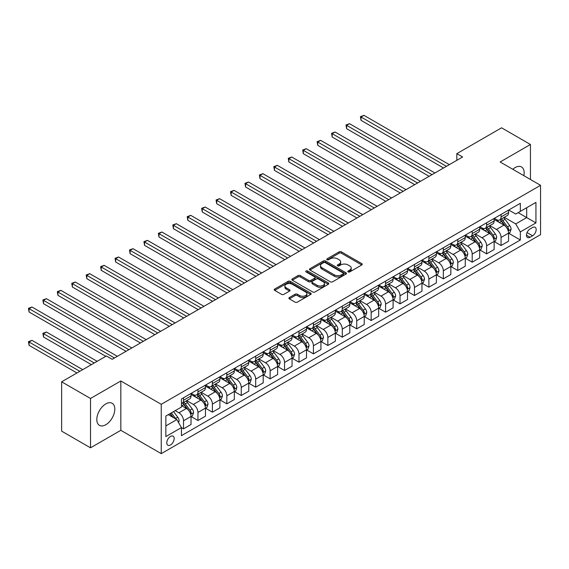 <?xml version="1.0" encoding="UTF-8"?>
<svg xmlns="http://www.w3.org/2000/svg" width="569" height="569" viewBox="0 0 569 569"><rect width="100%" height="100%" fill="white"/><g stroke="black" fill="none" stroke-linecap="round" stroke-linejoin="round"><path stroke-width="0.85" d="M348.157 271.904A1.124 0.647 0 0 0 349.743 271.904L361.784 264.948A1.6 0.925 0 0 0 362.254 264.293A1.6 0.925 0 0 0 361.784 263.639L341.386 251.861A1.6 0.925 0 0 0 339.117 251.861L327.075 258.817A1.124 0.647 0 0 0 326.748 259.272A1.124 0.647 0 0 0 327.075 259.734A1.124 0.647 0 0 0 328.662 259.734L330.219 258.831A5.128 2.959 0 0 1 337.474 258.831L339.174 259.813A5.128 2.959 0 0 1 340.675 261.911A5.128 2.959 0 0 1 339.174 264.002L337.616 264.898A1.124 0.647 0 0 0 337.289 265.36A1.124 0.647 0 0 0 337.616 265.815A1.124 0.647 0 0 0 339.202 265.815L340.76 264.919A5.128 2.959 0 0 1 348.015 264.919L349.715 265.901A5.128 2.959 0 0 1 351.215 267.992A5.128 2.959 0 0 1 349.715 270.09L348.157 270.986A1.124 0.647 0 0 0 347.83 271.441A1.124 0.647 0 0 0 348.157 271.904L348.157 270.986M105.813 424.716A12.738 7.354 120 0 0 114.134 413.485A12.738 7.354 120 0 0 112.185 403.279A12.738 7.354 120 0 0 105.813 403.912A12.738 7.354 120 0 0 97.491 415.135A12.738 7.354 120 0 0 99.447 425.342A12.738 7.354 120 0 0 105.813 424.716M523.843 175.672A12.738 7.354 120 0 0 521.517 166.959A12.738 7.354 120 0 0 515.144 167.585A12.738 7.354 120 0 0 512.804 169.299M170.472 444.979A5.228 3.016 120 0 0 173.886 440.378A5.228 3.016 120 0 0 173.09 436.188A5.228 3.016 120 0 0 170.472 436.444A5.228 3.016 120 0 0 167.058 441.053A5.228 3.016 120 0 0 167.862 445.235A5.228 3.016 120 0 0 170.472 444.979M289.358 297.537A1.6 0.925 0 0 0 288.888 298.192A1.6 0.925 0 0 0 289.358 298.846L295.083 302.153A1.6 0.925 0 0 0 297.352 302.153L310.724 294.429A1.6 0.925 0 0 0 311.193 293.775A1.6 0.925 0 0 0 310.724 293.12L290.325 281.342A1.6 0.925 0 0 0 288.056 281.342L274.685 289.066A1.6 0.925 0 0 0 274.215 289.721A1.6 0.925 0 0 0 274.685 290.375L281.598 294.365A1.6 0.925 0 0 0 283.867 294.365L289.585 291.058A1.6 0.925 0 0 0 290.055 290.403A1.6 0.925 0 0 0 289.585 289.749L286.157 287.772A4.289 2.475 0 0 1 284.905 286.022A4.289 2.475 0 0 1 287.551 283.732A4.289 2.475 0 0 1 292.224 284.272L305.653 292.025A4.289 2.475 0 0 1 306.911 293.775A4.289 2.475 0 0 1 304.259 296.065A4.289 2.475 0 0 1 299.593 295.524L297.352 294.23A1.6 0.925 0 0 0 295.083 294.23L289.358 297.537L289.358 298.846M120.827 380.981L90.514 398.478L61.644 381.813L61.644 431.146L90.514 447.81L120.827 430.313L161.24 453.642L161.24 404.31L120.827 380.981L120.827 430.313M530.443 179.484L530.443 144.49L500.137 161.987L540.55 185.316L161.24 404.31M530.443 144.49L501.581 127.819L456.836 153.651L456.836 160.323M61.644 381.813L106.389 355.981L112.164 359.316L462.611 156.987L456.836 153.651M330.333 281.797A1.6 0.925 0 0 0 332.602 281.797L345.973 274.08A1.6 0.925 0 0 0 346.443 273.426A1.6 0.925 0 0 0 345.973 272.771L325.575 260.993A1.6 0.925 0 0 0 323.306 260.993L309.934 268.71A1.6 0.925 0 0 0 309.465 269.365A1.6 0.925 0 0 0 309.934 270.019L330.333 281.797M306.471 272.146A1.124 0.647 0 0 1 307.609 272.302L307.609 270.972L328.349 282.942A1.6 0.925 0 0 1 328.818 283.597A1.6 0.925 0 0 1 328.349 284.251L314.977 291.975A1.6 0.925 0 0 1 312.708 291.975L292.31 280.197L298.028 276.918L298.028 275.581L292.31 278.888A1.6 0.925 0 0 0 291.84 279.543A1.6 0.925 0 0 0 292.31 280.197L292.31 278.888M298.028 276.918A1.6 0.925 0 0 1 300.297 276.918L300.297 275.581A1.6 0.925 0 0 0 298.028 275.581M300.297 275.581L308.569 280.361A1.6 0.925 0 0 0 310.838 280.361L314.636 278.17A1.6 0.925 0 0 0 315.105 277.516A1.6 0.925 0 0 0 314.636 276.861L306.022 271.89A1.124 0.647 0 0 1 305.695 271.427A1.124 0.647 0 0 1 306.385 270.83A1.124 0.647 0 0 1 307.609 270.972M532.584 227.522L530.045 228.987A5.064 2.923 120 0 0 526.738 233.446A5.064 2.923 120 0 0 527.513 237.501A5.064 2.923 120 0 0 530.045 237.252L532.584 235.786A5.064 2.923 120 0 0 535.891 231.327A5.064 2.923 120 0 0 535.116 227.266A5.064 2.923 120 0 0 532.584 227.522M161.24 453.642L540.55 234.648L540.55 185.316M508.736 210.018L515.727 214.051L520.343 211.383L520.343 203.318L181.447 398.983L181.447 407.048L165.856 416.046L165.856 436.579L181.447 427.582L181.447 435.648L520.343 239.983L520.343 231.917L515.727 223.916L504.241 217.287M520.343 211.383L535.934 202.386L535.934 222.92L520.343 231.917M90.514 398.478L90.514 447.81M518.146 212.65L526.695 217.586L526.695 207.721L535.934 202.386M515.727 223.916L526.695 217.586L535.934 222.92M165.856 425.911L176.824 419.581L168.282 414.645M181.447 427.646L183.524 428.848L183.524 420.783A6.529 3.77 -120 0 0 178.908 412.781L175.209 410.647M183.524 428.848L191.028 424.51L191.028 416.444A6.529 3.77 -120 0 0 186.412 408.45L181.447 405.583M191.205 416.615L197.955 420.512L197.955 412.447A6.529 3.77 -120 0 0 193.339 404.445L186.703 400.619M197.955 420.512L205.459 416.181L205.459 408.115A6.529 3.77 -120 0 0 200.843 400.114L191.028 394.445M205.637 408.279L212.393 412.176L212.393 404.111A6.529 3.77 -120 0 0 207.77 396.116L201.142 392.283M212.393 412.176L219.897 407.845L219.897 399.779A6.529 3.77 -120 0 0 215.274 391.778L205.459 386.116M220.068 399.95L226.825 403.848L226.825 395.782A6.529 3.77 -120 0 0 222.202 387.781L215.573 383.954M226.825 403.848L234.328 399.516L234.328 391.444A6.529 3.77 -120 0 0 229.712 383.449L219.897 377.78M234.499 391.614L241.256 395.512L241.256 387.446A6.529 3.77 -120 0 0 236.64 379.445L230.004 375.618M241.256 395.512L248.76 391.18L248.76 383.115A6.529 3.77 -120 0 0 244.144 375.113L234.328 369.445M248.938 383.278L255.687 387.183L255.687 379.118A6.529 3.77 -120 0 0 251.071 371.116L244.442 367.282M255.687 387.183L263.198 382.845L263.198 374.779A6.529 3.77 -120 0 0 258.575 366.785L248.76 361.116M263.369 374.95L270.126 378.847L270.126 370.782A6.529 3.77 -120 0 0 265.503 362.78L258.874 358.954M270.126 378.847L277.629 374.516L277.629 366.45A6.529 3.77 -120 0 0 273.013 358.449L263.198 352.78M277.8 366.614L284.557 370.511L284.557 362.446A6.529 3.77 -120 0 0 279.941 354.451L273.305 350.618M284.557 370.511L292.061 366.18L292.061 358.114A6.529 3.77 -120 0 0 287.445 350.113L277.629 344.451M292.238 358.278L298.988 362.183L298.988 354.117A6.529 3.77 -120 0 0 294.372 346.116L287.743 342.289M298.988 362.183L306.499 357.851L306.499 349.779A6.529 3.77 -120 0 0 301.876 341.784L292.061 336.115M306.67 349.949L313.427 353.847L313.427 345.781A6.529 3.77 -120 0 0 308.803 337.78L302.175 333.953M313.427 353.847L320.93 349.515L320.93 341.45A6.529 3.77 -120 0 0 316.314 333.448L306.499 327.78M321.101 341.613L327.858 345.518L327.858 337.445A6.529 3.77 -120 0 0 323.242 329.451L316.606 325.617M327.858 345.518L335.361 341.18L335.361 333.114A6.529 3.77 -120 0 0 330.745 325.112L320.93 319.451M335.539 333.285L342.289 337.182L342.289 329.117A6.529 3.77 -120 0 0 337.673 321.115L331.044 317.289M342.289 337.182L349.8 332.851L349.8 324.785A6.529 3.77 -120 0 0 345.177 316.784L335.361 311.115M349.971 324.949L356.727 328.846L356.727 320.781A6.529 3.77 -120 0 0 352.104 312.779L345.475 308.953M356.727 328.846L364.231 324.515L364.231 316.449A6.529 3.77 -120 0 0 359.615 308.448L349.8 302.786M364.402 316.613L371.159 320.518L371.159 312.452A6.529 3.77 -120 0 0 366.543 304.451L359.907 300.624M371.159 320.518L378.662 316.186L378.662 308.113A6.529 3.77 -120 0 0 374.046 300.119L364.231 294.45M378.84 308.284L385.59 312.182L385.59 304.116A6.529 3.77 -120 0 0 380.974 296.115L374.345 292.288M385.59 312.182L393.101 307.85L393.101 299.785A6.529 3.77 -120 0 0 388.478 291.783L378.662 286.115M393.271 299.948L400.028 303.853L400.028 295.78A6.529 3.77 -120 0 0 395.405 287.786L388.776 283.952M400.028 303.853L407.532 299.514L407.532 291.449A6.529 3.77 -120 0 0 402.909 283.447L393.101 277.786M407.703 291.62L414.46 295.517L414.46 287.452A6.529 3.77 -120 0 0 409.844 279.45L403.208 275.624M414.46 295.517L421.963 291.186L421.963 283.12A6.529 3.77 -120 0 0 417.347 275.119L407.532 269.45M422.141 283.284L428.891 287.181L428.891 279.116A6.529 3.77 -120 0 0 424.275 271.114L417.639 267.288M428.891 287.181L436.395 282.85L436.395 274.784A6.529 3.77 -120 0 0 431.779 266.783L421.963 261.114M436.572 274.948L443.329 278.853L443.329 270.787A6.529 3.77 -120 0 0 438.706 262.786L432.077 258.952M443.329 278.853L450.833 274.514L450.833 266.448A6.529 3.77 -120 0 0 446.21 258.454L436.395 252.785M451.004 266.619L457.761 270.517L457.761 262.451A6.529 3.77 -120 0 0 453.137 254.45L446.509 250.623M457.761 270.517L465.264 266.185L465.264 258.12A6.529 3.77 -120 0 0 460.648 250.118L450.833 244.45M465.435 258.283L472.192 262.181L472.192 254.115A6.529 3.77 -120 0 0 467.576 246.121L460.94 242.287M472.192 262.181L479.695 257.849L479.695 249.784A6.529 3.77 -120 0 0 475.079 241.782L465.264 236.121M479.873 249.955L486.623 253.852L486.623 245.787A6.529 3.77 -120 0 0 482.007 237.785L475.378 233.959M486.623 253.852L494.134 249.521L494.134 241.448A6.529 3.77 -120 0 0 489.511 233.454L479.695 227.785M494.305 241.619L501.061 245.516L501.061 237.451A6.529 3.77 -120 0 0 496.438 229.449L489.809 225.623M501.061 245.516L508.565 241.185L508.565 233.119A6.529 3.77 -120 0 0 503.949 225.118L494.134 219.449M494.305 218.354L496.438 219.584A6.529 3.77 -120 0 0 499.71 219.911A6.529 3.77 -120 0 0 501.061 216.917L501.061 214.449M479.873 226.682L482.007 227.92A6.529 3.77 -120 0 0 485.272 228.24A6.529 3.77 -120 0 0 486.623 225.253L486.623 222.785M465.435 235.018L467.576 236.249A6.529 3.77 -120 0 0 470.84 236.576A6.529 3.77 -120 0 0 472.192 233.582L472.192 231.121M451.004 243.354L453.137 244.585A6.529 3.77 -120 0 0 456.409 244.905A6.529 3.77 -120 0 0 457.761 241.917L457.761 239.449M436.572 251.683L438.706 252.921A6.529 3.77 -120 0 0 441.971 253.241A6.529 3.77 -120 0 0 443.329 250.253L443.329 247.785M422.134 260.019L424.275 261.249A6.529 3.77 -120 0 0 427.539 261.576A6.529 3.77 -120 0 0 428.891 258.582L428.891 256.114M407.703 268.348L409.844 269.585A6.529 3.77 -120 0 0 413.108 269.905A6.529 3.77 -120 0 0 414.46 266.918L414.46 264.45M393.271 276.683L395.405 277.914A6.529 3.77 -120 0 0 398.67 278.241A6.529 3.77 -120 0 0 400.028 275.247L400.028 272.786M378.84 285.019L380.974 286.25A6.529 3.77 -120 0 0 384.239 286.577A6.529 3.77 -120 0 0 385.59 283.582L385.59 281.114M364.402 293.348L366.543 294.586A6.529 3.77 -120 0 0 369.807 294.906A6.529 3.77 -120 0 0 371.159 291.918L371.159 289.45M349.971 301.684L352.104 302.914A6.529 3.77 -120 0 0 355.369 303.241A6.529 3.77 -120 0 0 356.727 300.247L356.727 297.786M335.539 310.013L337.673 311.25A6.529 3.77 -120 0 0 340.938 311.57A6.529 3.77 -120 0 0 342.289 308.583L342.289 306.115M321.101 318.348L323.242 319.579A6.529 3.77 -120 0 0 326.506 319.906A6.529 3.77 -120 0 0 327.858 316.919L327.858 314.451M306.67 326.684L308.803 327.915A6.529 3.77 -120 0 0 312.075 328.242A6.529 3.77 -120 0 0 313.427 325.248L313.427 322.779M292.238 335.013L294.372 336.251A6.529 3.77 -120 0 0 297.637 336.571A6.529 3.77 -120 0 0 298.988 333.583L298.988 331.115M277.8 343.349L279.941 344.579A6.529 3.77 -120 0 0 283.206 344.906A6.529 3.77 -120 0 0 284.557 341.912L284.557 339.451M263.369 351.685L265.503 352.915A6.529 3.77 -120 0 0 268.774 353.235A6.529 3.77 -120 0 0 270.126 350.248L270.126 347.78M248.938 360.013L251.071 361.251A6.529 3.77 -120 0 0 254.336 361.571A6.529 3.77 -120 0 0 255.687 358.584L255.687 356.116M234.499 368.349L236.64 369.58A6.529 3.77 -120 0 0 239.905 369.907A6.529 3.77 -120 0 0 241.256 366.913L241.256 364.445M220.068 376.678L222.202 377.916A6.529 3.77 -120 0 0 225.473 378.236A6.529 3.77 -120 0 0 226.825 375.248L226.825 372.78M205.637 385.014L207.77 386.244A6.529 3.77 -120 0 0 211.035 386.571A6.529 3.77 -120 0 0 212.393 383.577L212.393 381.116M191.205 393.35L193.339 394.58A6.529 3.77 -120 0 0 196.604 394.9A6.529 3.77 -120 0 0 197.955 391.913L197.955 389.445M508.736 233.283L520.343 239.983M499.71 219.911L507.214 215.573A6.529 3.77 -120 0 0 508.565 212.586L508.565 210.117M485.272 228.24L492.782 223.909A6.529 3.77 -120 0 0 494.134 220.921L494.134 218.453M470.84 236.576L478.344 232.244A6.529 3.77 -120 0 0 479.695 229.25L479.695 226.782M456.409 244.905L463.913 240.573A6.529 3.77 -120 0 0 465.264 237.586L465.264 235.118M441.971 253.241L449.482 248.909A6.529 3.77 -120 0 0 450.833 245.915L450.833 243.454M427.539 261.576L435.043 257.238A6.529 3.77 -120 0 0 436.395 254.251L436.395 251.783M413.108 269.905L420.612 265.574A6.529 3.77 -120 0 0 421.963 262.586L421.963 260.118M398.67 278.241L406.181 273.909A6.529 3.77 -120 0 0 407.532 270.915L407.532 268.447M384.239 286.577L391.742 282.238A6.529 3.77 -120 0 0 393.101 279.251L393.101 276.783M369.807 294.906L377.311 290.574A6.529 3.77 -120 0 0 378.662 287.58L378.662 285.119M355.369 303.241L362.88 298.903A6.529 3.77 -120 0 0 364.231 295.916L364.231 293.448M340.938 311.57L348.441 307.239A6.529 3.77 -120 0 0 349.8 304.251L349.8 301.783M326.506 319.906L334.01 315.575A6.529 3.77 -120 0 0 335.361 312.58L335.361 310.112M312.075 328.242L319.579 323.903A6.529 3.77 -120 0 0 320.93 320.916L320.93 318.448M297.637 336.571L305.14 332.239A6.529 3.77 -120 0 0 306.499 329.252L306.499 326.784M283.206 344.906L290.709 340.575A6.529 3.77 -120 0 0 292.061 337.581L292.061 335.113M268.774 353.235L276.278 348.904A6.529 3.77 -120 0 0 277.629 345.916L277.629 343.448M254.336 361.571L261.847 357.24A6.529 3.77 -120 0 0 263.198 354.245L263.198 351.784M239.905 369.907L247.408 365.568A6.529 3.77 -120 0 0 248.76 362.581L248.76 360.113M225.473 378.236L232.977 373.904A6.529 3.77 -120 0 0 234.328 370.917L234.328 368.449M211.035 386.571L218.546 382.24A6.529 3.77 -120 0 0 219.897 379.246L219.897 376.778M196.604 394.9L204.107 390.569A6.529 3.77 -120 0 0 205.459 387.581L205.459 385.113M181.447 403.499A6.529 3.77 -120 0 0 182.172 403.236L189.676 398.905A6.529 3.77 -120 0 0 191.028 395.91L191.028 393.449M182.172 403.236A6.529 3.77 -120 0 0 183.524 400.249L183.524 397.781M176.824 419.581L181.447 427.582M348.605 272.06L349.715 271.42A5.128 2.959 0 0 0 351.215 269.329L351.215 267.992M340.675 261.911L340.675 263.241A5.128 2.959 0 0 1 339.174 265.332L338.064 265.972M361.763 264.962L341.386 253.198A1.6 0.925 0 0 0 339.117 253.198L327.524 259.891M345.952 274.087L325.575 262.323A1.6 0.925 0 0 0 323.306 262.323L309.956 270.033M343.143 273.881A1.124 0.647 0 0 0 343.47 273.426A1.124 0.647 0 0 0 343.143 272.964L325.233 262.629A1.124 0.647 0 0 0 323.647 262.629L322.004 263.575A5.128 2.959 0 0 0 320.496 265.673A5.128 2.959 0 0 0 322.004 267.764L334.245 274.834A5.128 2.959 0 0 0 341.5 274.834L343.143 273.881L343.143 275.218A1.124 0.647 0 0 0 343.47 274.756L343.47 273.426M320.496 265.673L320.496 267.003A5.128 2.959 0 0 0 322.004 269.094L322.004 267.764M343.143 275.218L341.5 276.164A5.128 2.959 0 0 1 334.245 276.164L322.004 269.094M300.297 276.918L308.569 281.691A1.6 0.925 0 0 0 310.838 281.691L314.636 279.5A1.6 0.925 0 0 0 315.105 278.846L315.105 277.516M307.609 272.302L328.327 284.265M317.153 285.318A4.289 2.475 0 0 0 321.826 285.851A4.289 2.475 0 0 0 324.479 283.568A4.289 2.475 0 0 0 323.22 281.819L318.491 279.087A1.6 0.925 0 0 0 316.222 279.087L312.424 281.278A1.6 0.925 0 0 0 311.954 281.932A1.6 0.925 0 0 0 312.424 282.587L317.153 285.318L317.153 286.648A4.289 2.475 0 0 0 321.826 287.189A4.289 2.475 0 0 0 324.479 284.898L324.479 283.568M311.954 281.932L311.954 283.262A1.6 0.925 0 0 0 312.424 283.917L312.424 282.587M317.153 286.648L312.424 283.917M306.911 293.775L306.911 295.105A4.289 2.475 0 0 1 304.259 297.395A4.289 2.475 0 0 1 299.593 296.862L297.352 295.567A1.6 0.925 0 0 0 295.083 295.567L289.379 298.86M284.905 286.022L284.905 287.352A4.289 2.475 0 0 0 286.157 289.102L286.157 287.772M289.564 291.072L286.157 289.102M310.702 294.443L290.325 282.672A1.6 0.925 0 0 0 288.056 282.672L274.706 290.382M508.565 233.382L509.952 232.586L511.104 229.25A4.324 2.496 -120 0 0 509.724 225.566L505.009 219.271A12.49 7.212 -120 0 0 503.643 217.635M498.949 222.237A12.49 7.212 -120 0 0 496.396 219.556M508.174 230.737L508.771 229.435A4.324 2.496 -120 0 0 507.534 226.832L502.811 220.537A12.49 7.212 -120 0 0 501.453 218.901M500.286 219.577A10.37 5.989 60 0 1 501.986 221.512L505.983 226.839M361.052 153.687L414.687 184.655L332.189 137.022L332.189 133.687L335.077 132.022L420.463 181.319M500.066 219.705A12.49 7.212 60 0 1 501.424 221.334L504.561 225.523M446.445 166.319L361.052 117.022L363.94 115.358L449.332 164.654M443.557 167.983L361.052 120.358L361.052 117.022L360.419 116.652L363.94 115.358M361.052 120.358L360.419 116.652M494.134 241.718L495.521 240.915L496.673 237.586A4.324 2.496 -120 0 0 495.293 233.902L490.57 227.6A12.49 7.212 -120 0 0 489.212 225.971M484.518 230.566A12.49 7.212 -120 0 0 481.957 227.892M493.736 239.065L494.333 237.771A4.324 2.496 -120 0 0 493.095 235.168L488.38 228.866A12.49 7.212 -120 0 0 487.014 227.237M485.855 227.906A10.37 5.989 60 0 1 487.555 229.84L491.545 235.175M346.621 162.023L400.256 192.983L317.758 145.351L317.758 142.022L320.639 140.351L406.031 189.655M485.627 228.034A12.49 7.212 60 0 1 486.993 229.67L490.129 233.852M479.695 250.054L481.082 249.25L482.242 245.915A4.324 2.496 -120 0 0 480.855 242.23L476.139 235.936A12.49 7.212 -120 0 0 474.774 234.3M470.086 238.902A12.49 7.212 -120 0 0 467.526 236.22M479.304 247.401L479.902 246.1A4.324 2.496 -120 0 0 478.664 243.496L473.949 237.202A12.49 7.212 -120 0 0 472.583 235.566M471.416 236.242A10.37 5.989 60 0 1 473.124 238.176L477.114 243.504M332.189 170.351L385.825 201.319L303.32 153.687L303.32 150.351L306.207 148.687L391.593 197.984M471.196 236.37A12.49 7.212 60 0 1 472.562 237.998L475.698 242.188M465.264 258.383L466.651 257.586L467.803 254.251A4.324 2.496 -120 0 0 466.424 250.566L461.708 244.265A12.49 7.212 -120 0 0 460.342 242.636M455.648 247.231A12.49 7.212 -120 0 0 453.095 244.556M464.873 255.737L465.47 254.435A4.324 2.496 -120 0 0 464.233 251.832L459.51 245.538A12.49 7.212 -120 0 0 458.152 243.902M456.985 244.57A10.37 5.989 60 0 1 458.685 246.505L462.682 251.839M317.758 178.687L371.386 209.655L288.888 162.023L288.888 158.687L291.776 157.023L377.162 206.319M456.765 244.706A12.49 7.212 60 0 1 458.123 246.334L461.26 250.524M432.013 174.655L346.621 125.351L349.508 123.686L434.894 172.983M429.126 176.319L346.621 128.686L346.621 125.351L345.988 124.988L349.508 123.686M346.621 128.686L345.988 124.988M417.575 182.983L331.556 133.324L335.077 132.022M332.189 137.022L331.556 133.324M403.144 191.319L317.118 141.653L320.639 140.351M317.758 145.351L317.118 141.653M450.833 266.719L452.22 265.915L453.372 262.586A4.324 2.496 -120 0 0 451.992 258.902L447.27 252.6A12.49 7.212 -120 0 0 445.911 250.972M441.217 255.566A12.49 7.212 -120 0 0 438.656 252.892M450.435 264.066L451.032 262.771A4.324 2.496 -120 0 0 449.795 260.168L445.079 253.866A12.49 7.212 -120 0 0 443.713 252.238M442.554 252.906A10.37 5.989 60 0 1 444.254 254.841L448.251 260.168M303.32 187.023L356.955 217.984L274.457 170.351L274.457 167.023L277.338 165.351L362.73 214.648M442.326 253.034A12.49 7.212 60 0 1 443.692 254.67L446.829 258.852M388.712 199.655L302.687 149.988L306.207 148.687M303.32 153.687L302.687 149.988M436.395 275.047L437.781 274.251L438.941 270.915A4.324 2.496 -120 0 0 437.554 267.231L432.838 260.936A12.49 7.212 -120 0 0 431.473 259.3M426.786 263.902A12.49 7.212 -120 0 0 424.225 261.221M436.003 272.402L436.601 271.1A4.324 2.496 -120 0 0 435.363 268.497L430.648 262.202A12.49 7.212 -120 0 0 429.282 260.566M428.123 261.242A10.37 5.989 60 0 1 429.823 263.177L433.813 268.504M288.888 195.352L342.524 226.32L260.019 178.687L260.019 175.352L262.906 173.687L348.299 222.984M427.895 261.37A12.49 7.212 60 0 1 429.261 262.999L432.397 267.188M421.963 283.383L423.35 282.587L424.502 279.251A4.324 2.496 -120 0 0 423.123 275.567L418.407 269.265A12.49 7.212 -120 0 0 417.041 267.636M412.347 272.231A12.49 7.212 -120 0 0 409.794 269.557M421.572 280.73L422.17 279.436A4.324 2.496 -120 0 0 420.932 276.833L416.209 270.531A12.49 7.212 -120 0 0 414.851 268.902M413.684 269.571A10.37 5.989 60 0 1 415.391 271.505L419.381 276.84M274.457 203.688L328.085 234.648L245.588 187.016L245.588 183.687L248.475 182.016L333.861 231.32M413.464 269.699A12.49 7.212 60 0 1 414.822 271.335L417.959 275.524M407.532 291.719L408.919 290.915L410.071 287.58A4.324 2.496 -120 0 0 408.691 283.895L403.969 277.601A12.49 7.212 -120 0 0 402.61 275.965M397.916 280.567A12.49 7.212 -120 0 0 395.363 277.892M407.134 289.066L407.731 287.765A4.324 2.496 -120 0 0 406.494 285.161L401.778 278.867A12.49 7.212 -120 0 0 400.412 277.231M399.253 277.907A10.37 5.989 60 0 1 400.953 279.841L404.95 285.169M260.019 212.017L313.654 242.984L231.156 195.352L231.156 192.016L234.044 190.352L319.429 239.649M399.033 278.035A12.49 7.212 60 0 1 400.391 279.663L403.528 283.853M393.101 300.048L394.481 299.251L395.64 295.916A4.324 2.496 -120 0 0 394.253 292.231L389.537 285.937A12.49 7.212 -120 0 0 388.172 284.301M383.485 288.896A12.49 7.212 -120 0 0 380.924 286.221M392.702 297.402L393.3 296.1A4.324 2.496 -120 0 0 392.062 293.497L387.347 287.203A12.49 7.212 -120 0 0 385.981 285.567M384.822 286.235A10.37 5.989 60 0 1 386.522 288.177L390.512 293.504M245.588 220.352L299.223 251.32L216.718 203.688L216.718 200.352L219.606 198.688L304.998 247.984M384.594 286.371A12.49 7.212 60 0 1 385.96 287.999L389.096 292.189M378.662 308.384L380.049 307.58L381.202 304.251A4.324 2.496 -120 0 0 379.822 300.567L375.106 294.265A12.49 7.212 -120 0 0 373.741 292.637M369.046 297.231A12.49 7.212 -120 0 0 366.493 294.557M378.271 305.731L378.869 304.436A4.324 2.496 -120 0 0 377.631 301.833L372.908 295.531A12.49 7.212 -120 0 0 371.55 293.903M370.383 294.571A10.37 5.989 60 0 1 372.09 296.506L376.081 301.833M231.156 228.681L284.792 259.649L202.287 212.017L202.287 208.688L205.174 207.016L290.56 256.32M370.163 294.699A12.49 7.212 60 0 1 371.529 296.335L374.665 300.517M374.274 207.984L288.255 158.317L291.776 157.023M288.888 162.023L288.255 158.317M359.843 216.32L273.817 166.653L277.338 165.351M274.457 170.351L273.817 166.653M345.411 224.648L259.386 174.989L262.906 173.687M260.019 178.687L259.386 174.989M330.973 232.984L244.954 183.318L248.475 182.016M245.588 187.016L244.954 183.318M316.542 241.32L230.516 191.653L234.044 190.352M231.156 195.352L230.516 191.653M364.231 316.713L365.618 315.916L366.77 312.58A4.324 2.496 -120 0 0 365.39 308.896L360.675 302.601A12.49 7.212 -120 0 0 359.309 300.965M354.615 305.567A12.49 7.212 -120 0 0 352.062 302.886M363.833 314.067L364.437 312.765A4.324 2.496 -120 0 0 363.193 310.162L358.477 303.867A12.49 7.212 -120 0 0 357.112 302.231M355.952 302.907A10.37 5.989 60 0 1 357.652 304.842L361.649 310.169M216.718 237.017L270.353 267.985L187.855 220.352L187.855 217.017L190.743 215.352L276.129 264.649M355.732 303.035A12.49 7.212 60 0 1 357.09 304.664L360.227 308.853M302.111 249.649L216.085 199.982L219.606 198.688M216.718 203.688L216.085 199.982M349.8 325.048L351.18 324.252L352.339 320.916A4.324 2.496 -120 0 0 350.959 317.232L346.237 310.93A12.49 7.212 -120 0 0 344.878 309.301M340.184 313.896A12.49 7.212 -120 0 0 337.623 311.222M349.402 322.395L349.999 321.101A4.324 2.496 -120 0 0 348.761 318.498L344.046 312.196A12.49 7.212 -120 0 0 342.68 310.567M341.521 311.236A10.37 5.989 60 0 1 343.221 313.17L347.211 318.505M202.287 245.353L255.922 276.314L173.417 228.688L173.417 225.352L176.305 223.688L261.697 272.985M341.293 311.364A12.49 7.212 60 0 1 342.659 313L345.796 317.189M287.672 257.985L201.654 208.318L205.174 207.016M202.287 212.017L201.654 208.318M335.361 333.384L336.748 332.581L337.901 329.252A4.324 2.496 -120 0 0 336.521 325.56L331.805 319.266A12.49 7.212 -120 0 0 330.44 317.63M325.752 322.232A12.49 7.212 -120 0 0 323.192 319.558M334.97 330.731L335.568 329.43A4.324 2.496 -120 0 0 334.33 326.834L329.607 320.532A12.49 7.212 -120 0 0 328.249 318.903M327.083 319.572A10.37 5.989 60 0 1 328.79 321.506L332.78 326.834M187.855 253.682L241.491 284.649L158.986 237.017L158.986 233.681L161.873 232.017L247.259 281.314M326.862 319.7A12.49 7.212 60 0 1 328.228 321.336L331.364 325.518M273.241 266.313L187.215 216.654L190.743 215.352M187.855 220.352L187.215 216.654M320.93 341.713L322.317 340.916L323.469 337.581A4.324 2.496 -120 0 0 322.09 333.896L317.374 327.602A12.49 7.212 -120 0 0 316.008 325.966M311.314 330.568A12.49 7.212 -120 0 0 308.761 327.886M320.539 339.067L321.136 337.766A4.324 2.496 -120 0 0 319.892 335.162L315.176 328.868A12.49 7.212 -120 0 0 313.811 327.232M312.651 327.908A10.37 5.989 60 0 1 314.351 329.842L318.348 335.169M173.417 262.017L227.052 292.985L144.554 245.353L144.554 242.017L147.442 240.353L232.828 289.649M312.431 328.036A12.49 7.212 60 0 1 313.789 329.664L316.926 333.854M258.81 274.649L172.784 224.983L176.305 223.688M173.417 228.688L172.784 224.983M306.499 350.049L307.879 349.245L309.038 345.916A4.324 2.496 -120 0 0 307.658 342.232L302.936 335.93A12.49 7.212 -120 0 0 301.577 334.302M296.883 338.896A12.49 7.212 -120 0 0 294.322 336.222M306.101 347.396L306.698 346.101A4.324 2.496 -120 0 0 305.461 343.498L300.745 337.197A12.49 7.212 -120 0 0 299.379 335.568M298.22 336.236A10.37 5.989 60 0 1 299.92 338.171L303.91 343.505M158.986 270.353L212.621 301.314L130.116 253.682L130.116 250.353L133.004 248.681L218.396 297.985M297.992 336.364A12.49 7.212 60 0 1 299.358 338L302.495 342.182M244.378 282.985L158.353 233.318L161.873 232.017M158.986 237.017L158.353 233.318M292.061 358.385L293.448 357.581L294.6 354.245A4.324 2.496 -120 0 0 293.22 350.561L288.504 344.266A12.49 7.212 -120 0 0 287.139 342.63M282.452 347.232A12.49 7.212 -120 0 0 279.891 344.551M291.669 355.732L292.267 354.43A4.324 2.496 -120 0 0 291.029 351.827L286.314 345.532A12.49 7.212 -120 0 0 284.948 343.896M283.782 344.572A10.37 5.989 60 0 1 285.489 346.507L289.479 351.834M144.554 278.682L198.19 309.65L115.685 262.017L115.685 258.682L118.572 257.017L203.958 306.314M283.561 344.7A12.49 7.212 60 0 1 284.927 346.329L288.063 350.518M229.94 291.314L143.914 241.654L147.442 240.353M144.554 245.353L143.914 241.654M277.629 366.713L279.016 365.917L280.168 362.581A4.324 2.496 -120 0 0 278.789 358.897L274.073 352.595A12.49 7.212 -120 0 0 272.707 350.966M268.013 355.561A12.49 7.212 -120 0 0 265.46 352.887M277.238 364.068L277.836 362.766A4.324 2.496 -120 0 0 276.598 360.163L271.875 353.868A12.49 7.212 -120 0 0 270.517 352.232M269.35 352.901A10.37 5.989 60 0 1 271.05 354.836L275.047 360.17M130.116 287.018L183.751 317.986M269.13 353.029A12.49 7.212 60 0 1 270.488 354.665L273.625 358.854M263.198 375.049L264.585 374.246L265.737 370.917A4.324 2.496 -120 0 0 264.357 367.233L259.635 360.931A12.49 7.212 -120 0 0 258.276 359.302M253.582 363.897A12.49 7.212 -120 0 0 251.021 361.223M262.8 372.396L263.397 371.102A4.324 2.496 -120 0 0 262.16 368.499L257.444 362.197A12.49 7.212 -120 0 0 256.078 360.568M254.919 361.237A10.37 5.989 60 0 1 256.619 363.171L260.609 368.499M115.685 295.347L169.32 326.314L86.822 278.682L86.822 275.353L89.703 273.682L175.096 322.979M254.692 361.365A12.49 7.212 60 0 1 256.057 363.001L259.194 367.183M248.76 383.378L250.147 382.581L251.306 379.246A4.324 2.496 -120 0 0 249.919 375.561L245.203 369.267A12.49 7.212 -120 0 0 243.838 367.631M239.151 372.233A12.49 7.212 -120 0 0 236.59 369.551M248.369 380.732L248.966 379.431A4.324 2.496 -120 0 0 247.728 376.827L243.013 370.533A12.49 7.212 -120 0 0 241.647 368.897M240.481 369.573A10.37 5.989 60 0 1 242.188 371.507L246.178 376.834M101.254 303.682L154.889 334.65L72.384 287.018L72.384 283.682L75.272 282.018L160.657 331.314M240.26 369.701A12.49 7.212 60 0 1 241.626 371.329L244.762 375.519M234.328 391.714L235.715 390.917L236.868 387.581A4.324 2.496 -120 0 0 235.488 383.897L230.772 377.596A12.49 7.212 -120 0 0 229.407 375.967M224.712 380.561A12.49 7.212 -120 0 0 222.159 377.887M233.937 389.061L234.535 387.766A4.324 2.496 -120 0 0 233.297 385.163L228.574 378.862A12.49 7.212 -120 0 0 227.216 377.233M226.049 377.901A10.37 5.989 60 0 1 227.749 379.836L231.747 385.17M86.822 312.018L140.451 342.979L57.953 295.347L57.953 292.018L60.84 290.346L146.226 339.65M225.829 378.029A12.49 7.212 60 0 1 227.187 379.665L230.324 383.855M219.897 400.05L221.284 399.246L222.436 395.91A4.324 2.496 -120 0 0 221.057 392.226L216.334 385.931A12.49 7.212 -120 0 0 214.975 384.295M210.281 388.897A12.49 7.212 -120 0 0 207.721 386.223M219.499 397.397L220.096 396.095A4.324 2.496 -120 0 0 218.859 393.492L214.143 387.197A12.49 7.212 -120 0 0 212.778 385.562M211.618 386.237A10.37 5.989 60 0 1 213.318 388.172L217.315 393.499M72.384 320.347L126.019 351.315L43.521 303.682L43.521 300.347L46.402 298.682L131.795 347.979M211.391 386.365A12.49 7.212 60 0 1 212.756 387.994L215.893 392.183M215.509 299.65L129.483 249.983L133.004 248.681M130.116 253.682L129.483 249.983M201.077 307.985L115.052 258.319L118.572 257.017M115.685 262.017L115.052 258.319M186.639 316.314L101.254 267.017L104.141 265.353L189.527 314.65M183.751 317.979L101.254 270.353L101.254 267.017L100.621 266.648L104.141 265.353M101.254 270.353L100.621 266.648M172.208 324.65L86.182 274.983L89.703 273.682M86.822 278.682L86.182 274.983M157.777 332.979L71.751 283.319L75.272 282.018M72.384 287.018L71.751 283.319M205.459 408.378L206.846 407.582L208.005 404.246A4.324 2.496 -120 0 0 206.618 400.562L201.903 394.26A12.49 7.212 -120 0 0 200.537 392.631M195.85 397.226A12.49 7.212 -120 0 0 193.289 394.552M205.068 405.733L205.665 404.431A4.324 2.496 -120 0 0 204.427 401.828L199.712 395.533A12.49 7.212 -120 0 0 198.346 393.897M197.187 394.566A10.37 5.989 60 0 1 198.887 396.501L202.877 401.835M57.953 328.683L105.813 356.315L29.083 312.018L29.083 308.683L31.971 307.018L117.363 356.315M196.959 394.701A12.49 7.212 60 0 1 198.325 396.33L201.462 400.519M143.338 341.315L57.32 291.648L60.84 290.346M57.953 295.347L57.32 291.648M191.028 416.714L192.414 415.911L193.567 412.582A4.324 2.496 -120 0 0 192.187 408.898L187.471 402.596A12.49 7.212 -120 0 0 186.106 400.967M190.636 414.061L191.234 412.767A4.324 2.496 -120 0 0 189.996 410.164L185.274 403.862A12.49 7.212 -120 0 0 183.915 402.233M182.749 402.902A10.37 5.989 60 0 1 184.456 404.836L188.446 410.164M97.15 361.315L46.402 332.019L43.521 333.683L43.521 337.019L91.381 364.651M182.528 403.03A12.49 7.212 60 0 1 183.894 404.666L187.03 408.848M43.521 337.019L42.881 333.313L94.269 362.979M42.881 333.313L46.402 332.019M128.907 349.651L42.881 299.984L46.402 298.682M43.521 303.682L42.881 299.984M178.559 422.582L179.135 420.911A4.324 2.496 -120 0 0 177.756 417.226L173.545 411.607M82.718 369.651L31.971 340.347L29.083 342.012L29.083 345.347L76.943 372.98M175.956 419.076A4.324 2.496 -120 0 0 175.558 418.492L171.347 412.874M170.266 413.499L173.289 417.539M169.967 413.677L172.528 417.098M29.083 345.347L28.45 341.649L79.831 371.315M28.45 341.649L31.971 340.347M114.476 357.979L28.45 308.313L31.971 307.018M29.083 312.018L28.45 308.313M178.908 412.781L186.412 408.45M193.339 404.445L200.843 400.114M207.77 396.116L215.274 391.778M222.202 387.781L229.712 383.449M236.64 379.445L244.144 375.113M251.071 371.116L258.575 366.785M265.503 362.78L273.013 358.449M279.941 354.451L287.445 350.113M294.372 346.116L301.876 341.784M308.803 337.78L316.314 333.448M323.242 329.451L330.745 325.112M337.673 321.115L345.177 316.784M352.104 312.779L359.615 308.448M366.543 304.451L374.046 300.119M380.974 296.115L388.478 291.783M395.405 287.786L402.909 283.447M409.844 279.45L417.347 275.119M424.275 271.114L431.779 266.783M438.706 262.786L446.21 258.454M453.137 254.45L460.648 250.118M467.576 246.121L475.079 241.782M482.007 237.785L489.511 233.454M496.438 229.449L503.949 225.118M501.061 216.917L508.565 212.586M501.061 237.451L508.565 233.119M486.623 245.787L494.134 241.448M486.623 225.253L494.134 220.921M472.192 254.115L479.695 249.784M472.192 233.582L479.695 229.25M457.761 262.451L465.264 258.12M457.761 241.917L465.264 237.586M443.329 270.787L450.833 266.448M443.329 250.253L450.833 245.915M428.891 279.116L436.395 274.784M428.891 258.582L436.395 254.251M414.46 287.452L421.963 283.12M414.46 266.918L421.963 262.586M400.028 295.78L407.532 291.449M400.028 275.247L407.532 270.915M385.59 304.116L393.101 299.785M385.59 283.582L393.101 279.251M371.159 312.452L378.662 308.113M371.159 291.918L378.662 287.58M356.727 320.781L364.231 316.449M356.727 300.247L364.231 295.916M342.289 329.117L349.8 324.785M342.289 308.583L349.8 304.251M327.858 337.445L335.361 333.114M327.858 316.919L335.361 312.58M313.427 345.781L320.93 341.45M313.427 325.248L320.93 320.916M298.988 354.117L306.499 349.779M298.988 333.583L306.499 329.252M284.557 362.446L292.061 358.114M284.557 341.912L292.061 337.581M270.126 370.782L277.629 366.45M270.126 350.248L277.629 345.916M255.687 379.118L263.198 374.779M255.687 358.584L263.198 354.245M241.256 387.446L248.76 383.115M241.256 366.913L248.76 362.581M226.825 395.782L234.328 391.444M226.825 375.248L234.328 370.917M212.393 404.111L219.897 399.779M212.393 383.577L219.897 379.246M197.955 412.447L205.459 408.115M197.955 391.913L205.459 387.581M183.524 420.783L191.028 416.444M183.524 400.249L191.028 395.91M527.043 232.586L532.584 235.786M526.46 235.182L530.045 237.252M349.715 271.42L349.715 270.09M337.616 265.815L337.616 264.898M339.174 265.332L339.174 264.002M327.075 259.734L327.075 258.817M339.117 253.198L339.117 251.861M341.386 253.198L341.386 251.861M361.784 264.948L361.784 263.639M309.934 270.019L309.934 268.71M323.306 262.323L323.306 260.993M325.575 262.323L325.575 260.993M345.973 274.08L345.973 272.771M334.245 276.164L334.245 274.834M341.5 276.164L341.5 274.834M308.569 281.691L308.569 280.361M310.838 281.691L310.838 280.361M314.636 279.5L314.636 278.17M328.349 284.251L328.349 282.942M295.083 295.567L295.083 294.23M297.352 295.567L297.352 294.23M299.593 296.862L299.593 295.524M289.585 291.058L289.585 289.749M274.685 290.375L274.685 289.066M288.056 282.672L288.056 281.342M290.325 282.672L290.325 281.342M310.724 294.429L310.724 293.12M508.245 230.971L511.076 229.335M502.811 220.537L505.009 219.271M499.411 222.5L501.424 221.334M507.534 226.832L509.724 225.566M507.185 228.525L508.771 229.435M493.807 239.307L496.645 237.671M488.38 228.866L490.57 227.6M484.98 230.829L486.993 229.67M493.095 235.168L495.293 233.902M492.754 236.853L494.333 237.771M479.375 247.636L482.213 246M473.949 237.202L476.139 235.936M470.542 239.165L472.562 237.998M478.664 243.496L480.855 242.23M478.323 245.189L479.902 246.1M464.944 255.972L467.775 254.336M459.51 245.538L461.708 244.265M456.11 247.501L458.123 246.334M464.233 251.832L466.424 250.566M463.884 253.525L465.47 254.435M450.506 264.301L453.344 262.665M445.079 253.866L447.27 252.6M441.679 255.83L443.692 254.67M449.795 260.168L451.992 258.902M449.453 261.854L451.032 262.771M436.074 272.636L438.912 271M430.648 262.202L432.838 260.936M427.241 264.165L429.261 262.999M435.363 268.497L437.554 267.231M435.022 270.19L436.601 271.1M421.643 280.972L424.474 279.336M416.209 270.531L418.407 269.265M412.81 272.501L414.822 271.335M420.932 276.833L423.123 275.567M420.583 278.518L422.17 279.436M407.205 289.301L410.043 287.665M401.778 278.867L403.969 277.601M398.378 280.83L400.391 279.663M406.494 285.161L408.691 283.895M406.152 286.854L407.731 287.765M392.774 297.637L395.611 296.001M387.347 287.203L389.537 285.937M383.94 289.166L385.96 287.999M392.062 293.497L394.253 292.231M391.721 295.19L393.3 296.1M378.342 305.973L381.173 304.33M372.908 295.531L375.106 294.265M369.509 297.495L371.529 296.335M377.631 301.833L379.822 300.567M377.29 303.519L378.869 304.436M363.904 314.301L366.742 312.666M358.477 303.867L360.675 302.601M355.077 305.83L357.09 304.664M363.193 310.162L365.39 308.896M362.851 311.855L364.437 312.765M349.473 322.637L352.311 321.001M344.046 312.196L346.237 310.93M340.639 314.166L342.659 313M348.761 318.498L350.959 317.232M348.42 320.183L349.999 321.101M335.041 330.966L337.872 329.33M329.607 320.532L331.805 319.266M326.208 322.495L328.228 321.336M334.33 326.834L336.521 325.56M333.989 328.519L335.568 329.43M320.61 339.302L323.441 337.666M315.176 328.868L317.374 327.602M311.776 330.831L313.789 329.664M319.892 335.162L322.09 333.896M319.55 336.855L321.136 337.766M306.172 347.638L309.01 346.002M300.745 337.197L302.936 335.93M297.338 339.16L299.358 338M305.461 343.498L307.658 342.232M305.119 345.184L306.698 346.101M291.741 355.966L294.571 354.331M286.314 345.532L288.504 344.266M282.907 347.495L284.927 346.329M291.029 351.827L293.22 350.561M290.688 353.52L292.267 354.43M277.309 364.302L280.14 362.666M271.875 353.868L274.073 352.595M268.476 355.831L270.488 354.665M276.598 360.163L278.789 358.897M276.25 361.856L277.836 362.766M262.871 372.631L265.709 370.995M257.444 362.197L259.635 360.931M254.044 364.16L256.057 363.001M262.16 368.499L264.357 367.233M261.818 370.184L263.397 371.102M248.44 380.967L251.278 379.331M243.013 370.533L245.203 369.267M239.606 372.496L241.626 371.329M247.728 376.827L249.919 375.561M247.387 378.52L248.966 379.431M234.008 389.303L236.839 387.667M228.574 378.862L230.772 377.596M225.175 380.832L227.187 379.665M233.297 385.163L235.488 383.897M232.949 386.849L234.535 387.766M219.57 397.631L222.408 395.996M214.143 387.197L216.334 385.931M210.743 389.16L212.756 387.994M218.859 393.492L221.057 392.226M218.517 395.185L220.096 396.095M205.139 405.967L207.977 404.331M199.712 395.533L201.903 394.26M196.305 397.496L198.325 396.33M204.427 401.828L206.618 400.562M204.086 403.521L205.665 404.431M190.707 414.303L193.538 412.66M185.274 403.862L187.471 402.596M181.874 405.825L183.894 404.666M189.996 410.164L192.187 408.898M189.648 411.849L191.234 412.767M178.012 421.629L179.107 420.996M175.558 418.492L177.756 417.226"/></g></svg>
